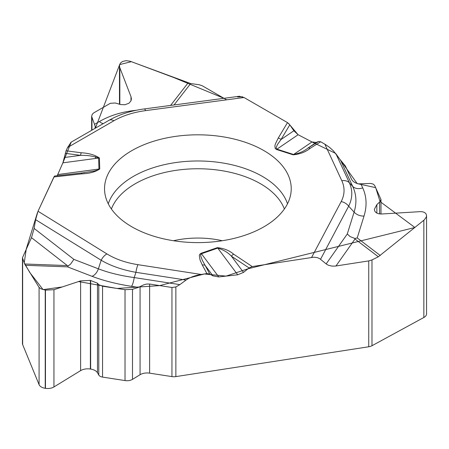 <?xml version="1.0" encoding="UTF-8"?>
<svg xmlns="http://www.w3.org/2000/svg" width="449" height="449" viewBox="0 0 449 449"><rect width="100%" height="100%" fill="white"/><g stroke="black" fill="none" stroke-linecap="round" stroke-linejoin="round"><path stroke-width="0.67" d="M426.55 215.885L426.55 313.873A8.604 4.967 180 0 1 423.85 317.488L371.985 345.724A7.577 4.372 0 0 1 368.747 346.768L175.868 376.604A7.577 4.372 0 0 1 171.95 376.604L149.629 373.153A9.698 5.601 0 0 0 140.06 374.719L132.494 379.354A7.577 4.372 180 0 1 125.024 380.578L102.552 377.098A5.455 3.149 180 0 1 98.786 375.055L97.478 372.782A9.912 5.719 0 0 0 90.642 369.061L90.384 369.022A9.912 5.719 0 0 0 80.612 370.627L53.947 386.948A8.604 4.967 180 0 1 45.461 388.334L45.226 388.301A8.604 4.967 180 0 1 39.08 384.647L22.652 344.596A7.577 4.372 0 0 1 22.45 343.586L22.45 257.765L31.492 237.667L34.118 228.418L35.617 219.673L38.013 211.249L106.918 253.91C115.516 259.18 125.866 262.772 137.966 264.68L201.191 274.462L206.905 273.576L209.773 274.036L212.955 275.866L218.77 276.938L237.706 274.788L243.521 272.391L231.415 256.194C227.94 252.473 223.389 249.773 217.759 248.095L237.706 274.788M335.964 265.982L368.747 260.908L371.985 259.932L378.327 256.777L355.007 239.014L335.964 265.982L335.15 266.089L331.968 266.105L328.404 265.247L326.653 264.293L319.609 258.585L317.291 257.619L313.845 257.193L252.237 266.566L233.643 254.19A4.546 2.806 -56.4 0 0 231.415 256.194L249.066 267.941L252.237 266.566M249.066 267.941L243.521 272.391M171.95 376.604L171.95 287.483L149.629 284.032L146.559 284.06L143.596 284.885L138.354 287.399L131.535 286.344A9.698 2.049 98.8 0 0 134.217 277.572L179.841 284.632L186.038 280.069C189.86 277.37 194.911 275.501 201.191 274.462M179.841 284.632L175.868 286.945L175.868 376.604M360.889 183.922L362.713 187.862A9.698 7.65 -24.9 0 1 352.712 186.414L340.488 160.074L345.354 165.95L351.337 178.837C352.437 181.284 354.817 182.956 358.47 183.86L370.84 183.445L373.136 184.079L374.601 185.353L380.982 199.496L379.607 202.084L376.857 204.626L374.354 209.329L374.763 211.03C375.903 213.129 378.333 214.111 382.048 213.977L419.866 211.664C423.098 211.546 425.203 212.399 426.196 214.224L426.55 215.705L426.32 217.013L424.204 219.948L378.327 256.777M95.126 128.324L95.126 126.034L95.413 128.156L119.664 64.589L131.349 61.676L174.038 77.643L223.978 98.314L202.196 85.737L199.014 84.704L190.668 83.553L174.032 104.971M287.489 122.611L278.223 138.09A4.546 3.508 30.9 0 1 281.012 139.532L293.871 130.771L289.807 124.833L287.489 122.611L244.015 97.506L239.261 96.277M293.871 130.771L298.125 134.722L311.993 141.951L316.248 142.434L318.571 141.457L320.676 141.766L324.857 144.18L341.801 180.683C344.989 187.688 344.776 194.658 341.167 201.595L311.628 257.378M340.488 160.074L333.405 150.847L329.386 147.238L324.857 144.18M95.126 126.034L91.641 116.386L92.213 114.349L93.566 112.985L110.308 103.309L115.258 102.989L120.702 104.572L124.822 104.752L128.891 103.292L131.024 100.8L131.411 98.853L130.99 96.703L119.838 67.732L119.479 65.863L119.816 64.173L120.798 62.72L122.656 61.446L126.152 60.666L130.087 61.227L190.668 83.553M54.778 176.014L53.931 176.957L38.013 211.249M64.454 157.504L80.573 155.343C87.482 155.214 93.499 156.117 98.623 158.054L62.894 162.835L57.203 175.733L62.894 162.835L66.076 150.785L67.603 147.491L113.889 120.764C122.802 115.668 133.359 112.289 145.571 110.628L244.015 97.506M71.155 142.159L67.603 147.491M138.354 287.399L132.494 289.341L125.024 289.695L102.552 286.215L98.786 284.705L97.478 283.196L90.384 280.406L80.612 280.872L53.947 289.706L45.461 290.11L40.837 288.797L39.08 287.405L24.661 263.995L67.322 265.567L31.492 237.667M22.45 257.748L24.661 263.995M171.95 287.483L175.868 286.945M173.724 136.653A93.347 53.891 180 0 1 291.115 191.375A93.347 53.891 180 0 1 197.886 242.606A93.347 53.891 180 0 1 104.651 191.375A93.347 53.891 180 0 1 173.724 136.653M335.953 153.85L349.378 182.777A9.698 7.65 155.1 0 0 341.801 180.683M289.807 124.833L281.012 139.532L277.359 144.679L276.129 147.794L276.511 148.945L276.938 149.163L298.125 134.722L311.988 141.951L293.584 154.495C299.416 153.261 304.203 151.128 307.941 148.091L316.248 142.434M318.571 141.457L307.941 148.091A4.546 2.722 58 0 1 310.124 148.355L320.676 141.766M212.955 275.866L205.137 265.404L202.303 260.313L200.686 255.795L200.725 254.572L201.444 253.752A4.546 1.914 -109.1 0 0 201.034 253.309L217.355 247.646A4.546 1.914 -109.1 0 1 217.759 248.095L201.444 253.752L218.77 276.938M326.154 263.911L347.285 233.98L354.104 212.108C356.904 202.993 356.444 194.428 352.712 186.414L349.378 182.777C352.802 190.455 352.56 198.256 348.671 206.181A9.698 7.571 -152.1 0 0 341.167 201.595M347.285 233.98L350.08 236.567L354.89 238.475L355.007 239.014M362.713 187.862C366.676 196.55 367.114 205.945 364.027 216.048L357.213 237.925L354.89 238.475M278.223 138.09L275.36 143.977L274.889 145.863L275.226 148.512L276.556 149.506A4.546 1.802 -72.3 0 1 276.938 149.163L293.584 154.495A4.546 1.802 107.7 0 0 293.203 154.838C300.033 154.114 305.674 151.953 310.124 148.355M70.762 142.384L109.04 120.287A9.698 5.601 60 0 1 113.889 120.764M81.336 173.05L94.391 171.013L98.146 169.857L98.954 169.043L57.82 174.549M65.307 153.345L80.573 155.343A4.546 0.819 -82.5 0 1 81.23 152.767L66.076 150.785M109.04 120.287C119.181 114.512 130.928 110.729 144.286 108.933A9.698 1.779 82.4 0 1 145.571 110.628M94.408 124.395L99.403 121.516A9.698 5.601 -120 0 0 103.242 123.632M99.745 168.976L99.414 157.986A4.546 3.71 -1.7 0 0 98.623 158.054L98.954 169.043A4.546 3.71 178.3 0 1 99.745 168.976C95.351 171.956 89.362 173.583 81.785 173.853A4.546 0.702 -96.4 0 0 81.28 173.045A4.546 0.702 -96.4 0 0 81.224 173.067M186.038 280.069L135.935 272.319A9.698 2.049 -81.2 0 1 137.966 264.68M209.773 274.036L205.137 265.404A4.546 3.547 151.8 0 0 202.297 265.011L200.052 260.066L199.311 255.554L199.771 254.263L201.034 253.309M34.118 228.418L73.877 259.37L98.382 268.822C108.641 272.773 120.59 275.692 134.217 277.572L135.935 272.319C122.465 269.95 110.881 265.931 101.182 260.263A9.698 5.792 -58.2 0 1 106.918 253.91M73.877 259.37L70.577 264.124L68.282 265.875L67.322 265.567M131.535 286.344C116.538 283.998 103.36 280.653 91.994 276.303L67.49 266.858L68.282 265.875M54.385 176.21L37.974 211.333M37.48 212.529L26.283 248.898L24.229 262.867L29.718 272.403L43.07 289.616L62.248 286.956L78.53 281.557L117.071 288.466L159.737 285.592L204.34 273.974L226.038 276.113L248.016 268.783L414.887 227.497L380.079 201.59L375.684 187.631L357.202 183.607L335.947 153.85M335.611 153.395L312.139 142.024M298.041 134.678L288.561 123.402M287.579 122.661L243.902 97.444M242.555 96.793L237.532 96.95M226.622 99.824L224.652 98.701M71.206 142.131L62.95 162.706M368.747 346.768L368.747 260.908M423.85 317.488L423.85 220.246M371.985 259.932L371.985 345.724M173.477 240.731A66.665 38.491 180 0 1 180.627 239.368A66.665 38.491 180 0 1 222.289 240.731M376.857 213.084L376.857 204.626M379.607 213.904L379.607 202.084M119.838 104.376L119.838 67.732M130.99 100.868L130.99 96.703M91.955 130.148L91.955 118.025M39.08 384.647L39.08 287.405M22.652 258.804L22.652 344.596M45.226 388.301L45.226 290.071M45.461 388.334L45.461 290.11M53.947 386.948L53.947 289.706M80.612 370.627L80.612 280.872M90.384 369.022L90.384 280.406M90.642 369.061L90.642 280.445M97.478 372.782L97.478 283.196M98.786 375.055L98.786 284.705M102.552 377.098L102.552 286.215M125.024 380.578L125.024 289.695M132.494 379.354L132.494 289.341M140.06 374.719L140.06 286.619M149.629 373.153L149.629 284.032M108.276 203.807A91.214 52.662 180 0 1 174.279 162.774A91.214 52.662 180 0 1 287.495 203.807M111.397 208.987A88.52 51.107 180 0 1 174.975 170.497A88.52 51.107 180 0 1 284.374 208.987M364.027 216.048A9.698 7.016 -162.7 0 1 354.104 212.108L348.671 206.181L320.564 259.258M357.213 237.925L380.281 255.503M217.355 247.646C224.023 248.353 229.45 250.536 233.643 254.19M276.556 149.506L293.203 154.838M99.414 157.986C94.913 154.933 88.851 153.193 81.23 152.767M81.785 173.853L53.931 176.957M206.905 273.576L202.297 265.011M170.586 105.431L188.092 82.902M99.403 121.516C110.084 115.404 122.392 111.661 136.328 110.28M91.994 276.303A9.698 5.927 -68.9 0 0 98.382 268.822L101.182 260.263L35.617 219.673M67.49 266.858L25.284 265.297M380.982 199.597L380.982 214.005M119.479 66.037L119.479 104.275M91.641 116.532L91.641 130.333M95.53 156.707L95.53 158.469M144.286 108.933L239.547 96.238M54.671 176.014L84.272 172.685"/></g></svg>
